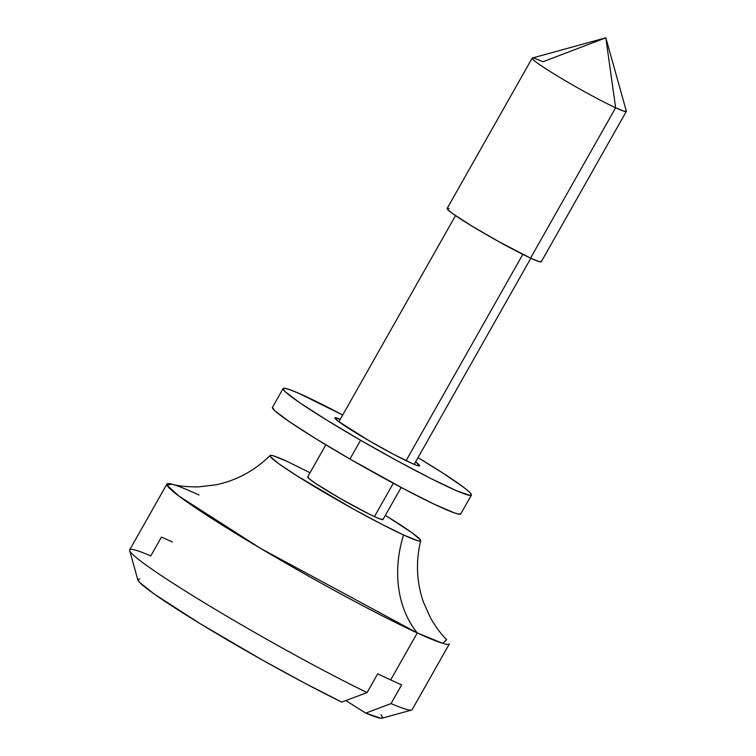 <?xml version="1.0" encoding="UTF-8"?>
<svg xmlns="http://www.w3.org/2000/svg" width="756" height="756" viewBox="0 0 756 756"><rect width="100%" height="100%" fill="white"/><g stroke="black" fill="none" stroke-linecap="round" stroke-linejoin="round"><path stroke-width="1.13" d="M420.705 540.729C415.63 561.632 416.528 582.073 423.407 602.041L430.627 618.172C436.524 628.075 441.863 635.22 446.664 639.585L442.761 643.356L417.255 632.942A108.174 85.778 114.7 0 1 403.543 534.983A86.543 5.519 29.5 0 0 420.156 539.529A86.543 5.519 29.5 0 0 385.362 515.356L411.869 532.659L420.364 539.812L420.345 541.041L417.444 540.625L403.543 534.983A108.174 85.778 -65.3 0 0 417.255 632.942A162.266 10.348 -150.5 0 1 258.042 546.909A162.266 10.348 -150.5 0 1 166.906 484.076A162.266 10.348 -150.5 0 1 199.017 495.029M325.836 444.821L307.683 476.904A43.272 2.759 29.5 0 0 331.988 493.659A43.272 2.759 29.5 0 0 374.447 516.594L393.309 483.245L374.447 516.594A43.272 2.759 29.5 0 0 383.008 519.514L401.162 487.44M406.085 460.678L522.812 254.366L406.085 460.678M532.177 58.146L447.117 208.486A54.092 3.449 29.5 0 0 477.499 229.427A54.092 3.449 29.5 0 0 530.57 258.108L615.63 107.768A54.092 3.449 -150.5 0 1 562.558 79.087A54.092 3.449 -150.5 0 1 532.177 58.146A54.092 3.449 -150.5 0 1 542.884 61.794L605.83 37.8L615.63 107.768L605.83 37.8L532.385 58.004A54.092 3.449 29.5 0 0 561.16 78.255A54.092 3.449 29.5 0 0 615.63 107.768L623.813 111.141L626.346 111.17L605.83 37.8M166.906 484.076L129.692 549.848A162.266 10.348 29.5 0 0 212.105 607.465A162.266 10.348 29.5 0 0 367.085 692.581L377.726 673.785A162.266 10.348 29.5 0 0 390.672 679.918L417.255 632.942L390.672 679.918A162.266 10.348 29.5 0 0 401.672 684.823L391.041 703.609A162.266 10.348 29.5 0 0 412.152 709.657L449.366 643.885A162.266 10.348 -150.5 0 1 417.255 632.942L260.65 548.45L178.813 495.993L166.963 485.087L171.99 484.18C178.199 486.042 187.072 486.949 198.601 486.892L216.14 484.776C236.798 480.381 254.781 470.629 270.081 455.518M380.92 714.647L382.772 717.501L380.788 718.2L365.706 713.116A140.635 8.968 29.5 0 0 382.158 718.153L411.538 710.073A162.266 10.348 -150.5 0 1 391.041 703.609L401.672 684.823A162.266 10.348 29.5 0 1 390.672 679.918A162.266 10.348 29.5 0 1 377.726 673.785L367.085 692.581L341.759 702.078L367.085 692.581A162.266 10.348 -150.5 0 1 216.254 609.95A162.266 10.348 -150.5 0 1 129.654 550.585L137.857 579.937A140.635 8.968 29.5 0 0 211.737 630.684A140.635 8.968 29.5 0 0 341.759 702.078L304.989 683.292L262.682 660.196L200.331 623.785L154.498 594.207L139.662 582.451L137.809 579.597L139.794 578.898M129.654 550.585A162.266 10.348 -150.5 0 1 150.803 555.896L161.444 537.11A162.266 10.348 29.5 0 1 172.444 542.005M365.706 713.116L345.832 700.557L365.706 713.116L391.041 703.609L365.706 713.116M541.088 261.122L541.069 261.888L539.255 261.633L530.57 258.108A54.092 3.449 29.5 0 0 541.277 261.756L626.327 111.415A54.092 3.449 -150.5 0 1 615.63 107.768L530.57 258.108L498.752 241.627L471.933 226.082L452.617 213.589L447.306 209.119L447.325 208.344L449.14 208.609M287.157 461.434L273.256 455.792L270.346 455.377L270.327 456.605L278.822 463.759L297.448 476.148L352.627 508.618L380.788 523.747L403.543 534.983A86.543 5.519 29.5 0 1 323.067 491.731A86.543 5.519 29.5 0 1 270.27 456.52A86.543 5.519 29.5 0 1 287.157 461.434L310.045 472.736M382.857 519.013L382.848 519.627L378.558 518.399L369.211 514.089L341.599 499.253L316.178 483.802L309.27 478.822L307.853 476.79M415.602 461.897A48.677 3.109 -150.5 0 1 419.608 465.8A48.677 3.109 -150.5 0 1 369.741 441.117L394.188 454.639L412.927 463.834L416.707 465.346L419.637 465.62L415.602 461.897M360.574 440.247A108.174 6.898 -150.5 0 1 283.094 388.565A108.174 6.898 -150.5 0 1 342.695 415.016L297.959 392.931L289.548 389.586L284.521 388.253L283.046 388.971L285.192 391.721L299.886 402.825L326.356 419.863L360.574 440.247L349.943 459.043L360.574 440.247L397.325 460.876L431.024 478.605L456.529 490.729L469.967 495.416L471.442 494.698L469.296 491.939L463.608 487.261L442.619 472.916L418.021 457.635A108.174 6.898 -150.5 0 1 471.394 495.104A108.174 6.898 -150.5 0 1 360.574 440.247M283.094 388.565L272.462 407.352A108.174 6.898 29.5 0 0 349.943 459.043L315.724 438.66L289.255 421.612L274.56 410.517L272.472 407.333M460.81 513.485L459.336 514.212L454.309 512.87L434.445 504.299L404.262 489.075L349.943 459.043A108.174 6.898 29.5 0 0 460.763 513.891L471.394 495.104M340.285 419.287L334.851 418.04L338.386 421.385L369.741 441.117A48.677 3.109 -150.5 0 1 334.88 417.86A48.677 3.109 -150.5 0 1 340.285 419.287M338.886 421.763L455.518 215.611M414.203 464.382L530.835 258.231"/></g></svg>
